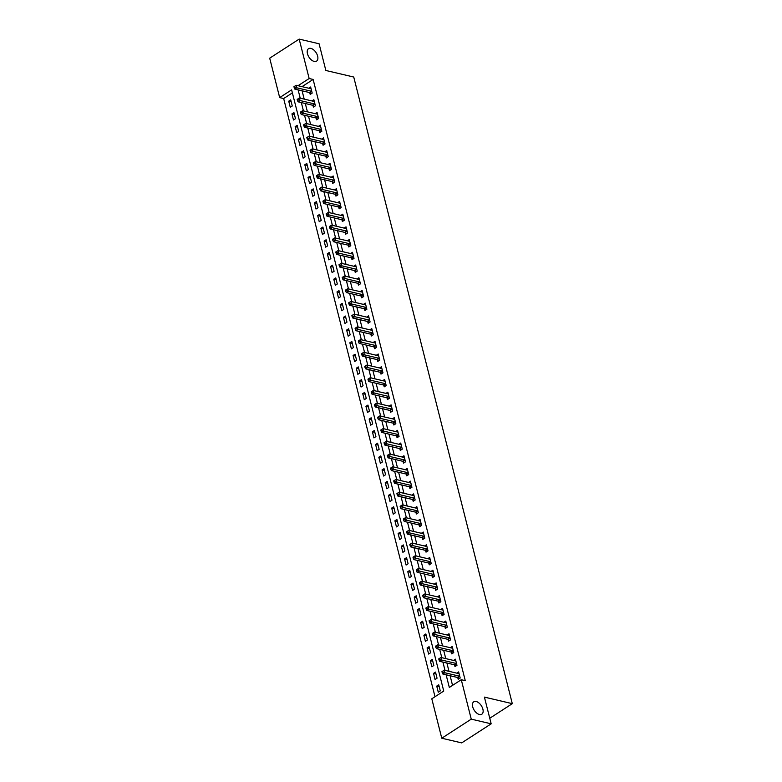 <?xml version="1.0" encoding="UTF-8"?>
<svg xmlns="http://www.w3.org/2000/svg" width="782" height="782" viewBox="0 0 782 782"><rect width="100%" height="100%" fill="white"/><g stroke="black" fill="none" stroke-linecap="round" stroke-linejoin="round"><path stroke-width="1.17" d="M314.198 61.426A7.4 4.223 -122.9 0 1 308.069 55.483A7.4 4.223 -122.9 0 1 308.528 48.709A7.4 4.223 -122.9 0 1 310.894 48.406A7.4 4.223 -122.9 0 1 317.023 54.349A7.4 4.223 -122.9 0 1 316.563 61.123A7.4 4.223 -122.9 0 1 314.198 61.426M479.444 714.513A7.4 4.223 -122.9 0 1 473.315 708.57A7.4 4.223 -122.9 0 1 473.784 701.786A7.4 4.223 -122.9 0 1 476.15 701.483A7.4 4.223 -122.9 0 1 482.279 707.427A7.4 4.223 -122.9 0 1 481.82 714.21A7.4 4.223 -122.9 0 1 479.444 714.513M299.174 39.1L319.095 43.772L325.85 70.478L353.738 77.027L512.298 703.663L484.41 697.114L491.174 723.819L461.693 742.9L441.771 738.228L431.801 698.805L443.746 691.063L291.618 89.862L279.673 97.603L269.702 58.181L299.174 39.1L309.154 78.523L298.04 85.707M292.39 92.882L283.661 98.542L435.017 696.723M283.661 98.542L279.673 97.603M440.276 690.917L438.731 684.807L436.737 686.097L438.282 692.207L440.276 690.917M437.05 678.199L435.506 672.09L433.521 673.38L435.066 679.49L437.05 678.199M433.834 665.482L432.29 659.382L430.305 660.673L431.85 666.772L433.834 665.482M430.618 652.765L429.074 646.665L427.08 647.955L428.624 654.055L430.618 652.765M427.402 640.047L425.858 633.948L423.864 635.238L425.408 641.338L427.402 640.047M424.186 627.33L422.642 621.231L420.648 622.521L422.192 628.62L424.186 627.33M420.97 614.623L419.426 608.513L417.432 609.804L418.976 615.913L420.97 614.623M417.744 601.905L416.2 595.796L414.216 597.086L415.76 603.196L417.744 601.905M414.528 589.188L412.984 583.089L411 584.369L412.544 590.478L414.528 589.188M411.312 576.471L409.768 570.371L407.774 571.662L409.318 577.761L411.312 576.471M408.096 563.754L406.552 557.654L404.558 558.944L406.102 565.044L408.096 563.754M404.88 551.036L403.336 544.937L401.342 546.227L402.886 552.327L404.88 551.036M401.665 538.329L400.12 532.219L398.126 533.51L399.67 539.609L401.665 538.329M398.449 525.612L396.904 519.502L394.91 520.792L396.454 526.902L398.449 525.612M395.223 512.894L393.678 506.785L391.694 508.075L393.238 514.185L395.223 512.894M392.007 500.177L390.462 494.077L388.468 495.368L390.013 501.467L392.007 500.177M388.791 487.46L387.246 481.36L385.252 482.65L386.797 488.75L388.791 487.46M385.575 474.742L384.03 468.643L382.036 469.933L383.581 476.033L385.575 474.742M382.359 462.025L380.814 455.926L378.82 457.216L380.365 463.315L382.359 462.025M379.143 449.318L377.598 443.208L375.604 444.499L377.149 450.608L379.143 449.318M375.917 436.6L374.373 430.491L372.388 431.781L373.933 437.891L375.917 436.6M372.701 423.883L371.157 417.784L369.163 419.064L370.707 425.173L372.701 423.883M369.485 411.166L367.941 405.066L365.947 406.357L367.491 412.456L369.485 411.166M366.269 398.449L364.725 392.349L362.731 393.639L364.275 399.739L366.269 398.449M363.053 385.731L361.509 379.632L359.515 380.922L361.059 387.022L363.053 385.731M359.837 373.024L358.293 366.914L356.299 368.205L357.843 374.314L359.837 373.024M356.612 360.307L355.067 354.197L353.083 355.487L354.627 361.597L356.612 360.307M353.396 347.589L351.851 341.48L349.857 342.77L351.401 348.88L353.396 347.589M350.18 334.872L348.635 328.772L346.641 330.063L348.185 336.162L350.18 334.872M346.964 322.155L345.419 316.055L343.425 317.345L344.97 323.445L346.964 322.155M343.748 309.437L342.203 303.338L340.209 304.628L341.754 310.728L343.748 309.437M340.532 296.73L338.987 290.621L336.993 291.911L338.538 298.01L340.532 296.73M337.306 284.013L335.761 277.903L333.777 279.194L335.322 285.303L337.306 284.013M334.09 271.295L332.546 265.186L330.551 266.476L332.096 272.586L334.09 271.295M330.874 258.578L329.33 252.478L327.335 253.759L328.88 259.868L330.874 258.578M327.658 245.861L326.114 239.761L324.119 241.052L325.664 247.151L327.658 245.861M324.442 233.144L322.898 227.044L320.903 228.334L322.448 234.434L324.442 233.144M321.226 220.426L319.682 214.327L317.688 215.617L319.232 221.717L321.226 220.426M318 207.719L316.456 201.609L314.472 202.9L316.016 209.009L318 207.719M314.784 195.001L313.24 188.892L311.246 190.182L312.79 196.292L314.784 195.001M311.568 182.284L310.024 176.185L308.03 177.465L309.574 183.575L311.568 182.284M308.352 169.567L306.808 163.467L304.814 164.758L306.358 170.857L308.352 169.567M305.136 156.85L303.592 150.75L301.598 152.04L303.142 158.14L305.136 156.85M301.92 144.132L300.376 138.033L298.382 139.323L299.926 145.423L301.92 144.132M298.695 131.425L297.15 125.316L295.166 126.606L296.71 132.705L298.695 131.425M295.479 118.708L293.934 112.598L291.94 113.889L293.485 119.998L295.479 118.708M292.263 105.99L290.718 99.881L288.724 101.171L290.269 107.281L292.263 105.99M446.121 674.798L449.327 687.456L461.272 679.724L465.261 680.653L313.132 79.451L302.028 86.646M302.096 90.81L304.198 99.119M305.312 103.527L307.414 111.826M308.538 116.244L310.64 124.543M311.754 128.962L313.856 137.261M314.97 141.669L317.072 149.978M318.186 154.386L320.288 162.695M321.402 167.104L323.504 175.412M324.618 179.821L326.72 188.12M327.844 192.538L329.945 200.837M331.06 205.255L333.161 213.554M334.276 217.963L336.377 226.272M337.492 230.68L339.593 238.989M340.708 243.398L342.809 251.706M343.924 256.115L346.025 264.424M347.149 268.832L349.251 277.131M350.365 281.549L352.467 289.848M353.581 294.257L355.683 302.566M356.797 306.974L358.899 315.283M360.013 319.691L362.115 328M363.229 332.409L365.331 340.717M366.455 345.126L368.557 353.425M369.671 357.843L371.773 366.142M372.887 370.56L374.989 378.859M376.103 383.268L378.205 391.577M379.319 395.985L381.421 404.294M382.535 408.703L384.636 417.011M385.761 421.42L387.852 429.719M388.977 434.137L391.078 442.436M392.193 446.854L394.294 455.153M395.409 459.562L397.51 467.871M398.625 472.279L400.726 480.588M401.84 484.996L403.942 493.305M405.066 497.714L407.158 506.022M408.282 510.431L410.384 518.73M411.498 523.148L413.6 531.447M414.714 535.866L416.816 544.164M417.93 548.573L420.032 556.882M421.146 561.29L423.248 569.599M424.362 574.008L426.464 582.316M427.588 586.725L429.689 595.024M430.804 599.442L432.905 607.741M434.02 612.159L436.121 620.458M437.236 624.867L439.337 633.176M440.452 637.584L442.553 645.893M443.668 650.301L445.769 658.61M446.893 663.019L448.995 671.327M450.109 675.736L452.543 685.374M457.783 677.652L458.193 679.304L460.187 678.023L458.643 671.914L456.747 673.146M454.557 664.935L454.977 666.596L456.971 665.306L455.427 659.197L453.531 660.428M451.341 652.217L451.761 653.879L453.755 652.589L452.211 646.479L450.315 647.711M448.125 639.51L448.545 641.162L450.54 639.872L448.995 633.772L447.099 634.994M444.909 626.793L445.329 628.445L447.324 627.154L445.779 621.055L443.873 622.277M441.693 614.075L442.113 615.727L444.098 614.437L442.553 608.337L440.657 609.569M438.477 601.358L438.888 603.01L440.882 601.72L439.337 595.62L437.441 596.852M435.251 588.641L435.672 590.302L437.666 589.012L436.121 582.903L434.225 584.134M432.035 575.923L432.456 577.585L434.45 576.295L432.905 570.186L431.009 571.417M428.819 563.216L429.24 564.868L431.234 563.578L429.689 557.478L427.793 558.7M425.603 550.499L426.024 552.151L428.018 550.86L426.473 544.761L424.567 545.983M422.388 537.781L422.808 539.433L424.792 538.143L423.248 532.043L421.351 533.275M419.172 525.064L419.582 526.716L421.576 525.426L420.032 519.326L418.135 520.558M415.946 512.347L416.366 513.999L418.36 512.718L416.816 506.609L414.919 507.841M412.73 499.63L413.15 501.291L415.144 500.001L413.6 493.892L411.703 495.123M409.514 486.912L409.934 488.574L411.928 487.284L410.384 481.174L408.487 482.406M406.298 474.205L406.718 475.857L408.712 474.566L407.168 468.467L405.262 469.689M403.082 461.488L403.502 463.14L405.487 461.849L403.942 455.75L402.046 456.971M399.866 448.77L400.276 450.422L402.271 449.132L400.726 443.032L398.83 444.264M396.64 436.053L397.06 437.705L399.055 436.415L397.51 430.315L395.614 431.547M393.424 423.336L393.845 424.997L395.839 423.707L394.294 417.598L392.398 418.829M390.208 410.618L390.629 412.28L392.623 410.99L391.078 404.88L389.182 406.112M386.992 397.911L387.413 399.563L389.407 398.273L387.862 392.173L385.956 393.395M383.776 385.194L384.197 386.846L386.181 385.555L384.636 379.456L382.74 380.678M380.56 372.476L380.981 374.128L382.965 372.838L381.421 366.738L379.524 367.97M377.344 359.759L377.755 361.411L379.749 360.121L378.205 354.021L376.308 355.253M374.119 347.042L374.539 348.704L376.533 347.413L374.989 341.304L373.092 342.536M370.903 334.325L371.323 335.986L373.317 334.696L371.773 328.587L369.876 329.818M367.687 321.617L368.107 323.269L370.101 321.979L368.557 315.869L366.65 317.101M364.471 308.9L364.891 310.552L366.875 309.261L365.331 303.162L363.435 304.384M361.255 296.183L361.675 297.834L363.659 296.544L362.115 290.445L360.219 291.676M358.039 283.465L358.449 285.117L360.443 283.827L358.899 277.727L357.003 278.959M354.813 270.748L355.233 272.4L357.227 271.119L355.683 265.01L353.787 266.242M351.597 258.031L352.017 259.692L354.011 258.402L352.467 252.293L350.571 253.524M348.381 245.313L348.801 246.975L350.795 245.685L349.251 239.575L347.345 240.807M345.165 232.606L345.585 234.258L347.57 232.968L346.025 226.868L344.129 228.09M341.949 219.889L342.369 221.541L344.354 220.25L342.809 214.151L340.913 215.373M338.733 207.171L339.144 208.823L341.138 207.533L339.593 201.433L337.697 202.665M335.507 194.454L335.928 196.106L337.922 194.816L336.377 188.716L334.481 189.948M332.291 181.737L332.712 183.399L334.706 182.108L333.161 175.999L331.265 177.231M329.075 169.02L329.496 170.681L331.49 169.391L329.945 163.282L328.039 164.513M325.859 156.312L326.28 157.964L328.264 156.674L326.72 150.574L324.823 151.796M322.643 143.595L323.064 145.247L325.048 143.956L323.504 137.857L321.607 139.079M319.427 130.877L319.838 132.529L321.832 131.239L320.288 125.14L318.391 126.371M316.202 118.16L316.622 119.812L318.616 118.522L317.072 112.422L315.175 113.654M312.986 105.443L313.406 107.095L315.4 105.814L313.856 99.705L311.959 100.937M309.77 92.726L310.19 94.387L312.184 93.097L310.64 86.988L308.734 88.219M489.767 718.257L512.298 703.663M491.174 723.819L471.253 719.137L441.771 738.228M313.132 79.451L309.154 78.523M461.272 679.724L471.253 719.137M298.118 89.871L300.22 98.18M301.334 102.589L303.436 110.897M304.55 115.306L306.652 123.615M307.766 128.023L309.868 136.322M310.982 140.74L313.083 149.039M314.208 153.458L316.299 161.757M317.424 166.165L319.525 174.474M320.64 178.882L322.741 187.191M323.856 191.6L325.957 199.909M327.072 204.317L329.173 212.616M330.287 217.034L332.389 225.333M333.503 229.752L335.605 238.051M336.729 242.459L338.831 250.768M339.945 255.176L342.047 263.485M343.161 267.894L345.263 276.202M346.377 280.611L348.479 288.92M349.593 293.328L351.695 301.627M352.809 306.045L354.911 314.344M356.035 318.753L358.136 327.062M359.251 331.47L361.352 339.779M362.467 344.188L364.568 352.496M365.683 356.905L367.784 365.214M368.899 369.622L371 377.921M372.115 382.339L374.216 390.638M375.34 395.057L377.442 403.356M378.556 407.764L380.658 416.073M381.772 420.481L383.874 428.79M384.988 433.199L387.09 441.507M388.204 445.916L390.306 454.215M391.42 458.633L393.522 466.932M394.646 471.351L396.748 479.649M397.862 484.058L399.964 492.367M401.078 496.775L403.18 505.084M404.294 509.493L406.396 517.801M407.51 522.21L409.612 530.519M410.726 534.927L412.828 543.226M413.952 547.644L416.053 555.943M417.168 560.362L419.269 568.661M420.384 573.069L422.485 581.378M423.6 585.786L425.701 594.095M426.816 598.504L428.917 606.812M430.032 611.221L432.133 619.52M433.257 623.938L435.359 632.237M436.473 636.656L438.575 644.954M439.689 649.363L441.791 657.672M442.905 662.08L445.007 670.389M439.201 686.674L436.737 686.097M291.187 101.758L288.724 101.171M294.413 114.465L291.94 113.889M297.629 127.183L295.166 126.606M300.845 139.9L298.382 139.323M304.061 152.617L301.598 152.04M307.277 165.334L304.814 164.758M310.493 178.052L308.03 177.465M313.719 190.759L311.246 190.182M316.935 203.476L314.472 202.9M320.151 216.194L317.688 215.617M323.367 228.911L320.903 228.334M326.583 241.628L324.119 241.052M329.799 254.345L327.335 253.759M333.024 267.063L330.551 266.476M336.24 279.77L333.777 279.194M339.456 292.488L336.993 291.911M342.672 305.205L340.209 304.628M345.888 317.922L343.425 317.345M349.104 330.639L346.641 330.063M352.33 343.357L349.857 342.77M355.546 356.064L353.083 355.487M358.762 368.781L356.299 368.205M361.978 381.499L359.515 380.922M365.194 394.216L362.731 393.639M368.41 406.933L365.947 406.357M371.636 419.651L369.163 419.064M374.852 432.368L372.388 431.781M378.068 445.075L375.604 444.499M381.284 457.793L378.82 457.216M384.5 470.51L382.036 469.933M387.716 483.227L385.252 482.65M390.941 495.944L388.468 495.368M394.157 508.662L391.694 508.075M397.373 521.369L394.91 520.792M400.589 534.086L398.126 533.51M403.805 546.804L401.342 546.227M407.021 559.521L404.558 558.944M410.247 572.238L407.774 571.662M413.463 584.956L411 584.369M416.679 597.663L414.216 597.086M419.895 610.38L417.432 609.804M423.111 623.098L420.648 622.521M426.327 635.815L423.864 635.238M429.553 648.532L427.08 647.955M432.769 661.249L430.305 660.673M435.985 673.967L433.521 673.38M459.767 676.362L459.66 676.293A1.153 0.655 57.1 0 0 459.337 676.147L444.841 672.745L444.196 670.194L458.702 673.605A1.153 0.655 57.1 0 0 458.975 673.595L459.063 673.566M459.249 678.629L457.666 677.574A1.153 0.655 57.1 0 0 457.353 677.437L442.847 674.025L444.841 672.745L443.013 672.119L442.759 671.103L441.957 671.621L442.211 672.637L443.013 672.119M442.211 672.637L442.847 674.025M444.196 670.194L442.759 671.103M456.551 663.644L456.444 663.576A1.153 0.655 57.1 0 0 456.121 663.429L441.625 660.028L440.98 657.476L455.476 660.888A1.153 0.655 57.1 0 0 455.759 660.878L455.847 660.858M456.033 665.912L454.45 664.866A1.153 0.655 57.1 0 0 454.127 664.72L439.631 661.318L441.625 660.028L439.797 659.402L439.533 658.385L438.741 658.903L438.995 659.92L439.797 659.402M438.995 659.92L439.631 661.318M440.98 657.476L439.533 658.385M453.335 650.937L453.218 650.859A1.153 0.655 57.1 0 0 452.905 650.712L438.399 647.31L437.764 644.769L452.26 648.17A1.153 0.655 57.1 0 0 452.543 648.17L452.631 648.141M452.817 653.195L451.234 652.149A1.153 0.655 57.1 0 0 450.911 652.002L436.415 648.601L438.399 647.31L436.581 646.685L436.317 645.668L435.525 646.186L435.779 647.203L436.581 646.685M435.779 647.203L436.415 648.601M437.764 644.769L436.317 645.668M450.119 638.22L450.002 638.141A1.153 0.655 57.1 0 0 449.689 637.995L435.183 634.593L434.538 632.052L449.044 635.453A1.153 0.655 57.1 0 0 449.327 635.453L449.415 635.424M449.601 640.478L448.008 639.432A1.153 0.655 57.1 0 0 447.695 639.285L433.199 635.883L435.183 634.593L433.355 633.977L433.101 632.961L432.309 633.469L432.563 634.485L433.355 633.977M432.563 634.485L433.199 635.883M434.538 632.052L433.101 632.961M446.903 625.502L446.786 625.424A1.153 0.655 57.1 0 0 446.473 625.277L431.967 621.876L431.322 619.334L445.828 622.736A1.153 0.655 57.1 0 0 446.102 622.736L446.19 622.707M446.375 627.76L444.792 626.714A1.153 0.655 57.1 0 0 444.479 626.568L429.973 623.166L431.967 621.876L430.139 621.26L429.885 620.243L429.083 620.752L429.347 621.778L430.139 621.26M429.347 621.778L429.973 623.166M431.322 619.334L429.885 620.243M443.687 612.785L443.57 612.707A1.153 0.655 57.1 0 0 443.257 612.57L428.751 609.158L428.106 606.617L442.612 610.019A1.153 0.655 57.1 0 0 442.886 610.019L442.974 609.989M443.159 615.053L441.576 613.997A1.153 0.655 57.1 0 0 441.263 613.86L426.757 610.449L428.751 609.158L426.923 608.543L426.669 607.526L425.867 608.044L426.131 609.061L426.923 608.543M426.131 609.061L426.757 610.449M428.106 606.617L426.669 607.526M440.462 600.068L440.354 599.99A1.153 0.655 57.1 0 0 440.031 599.853L425.535 596.441L424.89 593.9L439.396 597.311A1.153 0.655 57.1 0 0 439.67 597.301L439.758 597.272M439.943 602.336L438.36 601.28A1.153 0.655 57.1 0 0 438.047 601.143L423.541 597.731L425.535 596.441L423.707 595.825L423.453 594.809L422.651 595.327L422.906 596.343L423.707 595.825M422.906 596.343L423.541 597.731M424.89 593.9L423.453 594.809M437.246 587.35L437.138 587.282A1.153 0.655 57.1 0 0 436.815 587.135L422.319 583.734L421.674 581.182L436.17 584.594A1.153 0.655 57.1 0 0 436.454 584.584L436.542 584.565M436.727 589.618L435.144 588.572A1.153 0.655 57.1 0 0 434.821 588.426L420.325 585.024L422.319 583.734L420.491 583.108L420.227 582.091L419.435 582.61L419.69 583.626L420.491 583.108M419.69 583.626L420.325 585.024M421.674 581.182L420.227 582.091M434.03 574.633L433.912 574.565A1.153 0.655 57.1 0 0 433.599 574.418L419.093 571.016L418.458 568.475L432.954 571.877A1.153 0.655 57.1 0 0 433.238 571.877L433.326 571.847M433.511 576.901L431.928 575.855A1.153 0.655 57.1 0 0 431.605 575.708L417.109 572.307L419.093 571.016L417.275 570.391L417.011 569.374L416.22 569.892L416.474 570.909L417.275 570.391M416.474 570.909L417.109 572.307M418.458 568.475L417.011 569.374M430.814 561.926L430.696 561.847A1.153 0.655 57.1 0 0 430.383 561.701L415.877 558.299L415.242 555.758L429.738 559.159A1.153 0.655 57.1 0 0 430.022 559.159L430.11 559.13M430.296 564.184L428.702 563.138A1.153 0.655 57.1 0 0 428.389 562.991L413.893 559.589L415.877 558.299L414.049 557.683L413.795 556.657L413.004 557.175L413.258 558.192L414.049 557.683M413.258 558.192L413.893 559.589M415.242 555.758L413.795 556.657M427.598 549.208L427.48 549.13A1.153 0.655 57.1 0 0 427.168 548.984L412.661 545.582L412.016 543.04L426.522 546.442A1.153 0.655 57.1 0 0 426.796 546.442L426.884 546.413M427.07 551.466L425.486 550.42A1.153 0.655 57.1 0 0 425.173 550.274L410.667 546.872L412.661 545.582L410.833 544.966L410.579 543.949L409.778 544.458L410.042 545.474L410.833 544.966M410.042 545.474L410.667 546.872M412.016 543.04L410.579 543.949M424.382 536.491L424.264 536.413A1.153 0.655 57.1 0 0 423.952 536.276L409.445 532.865L408.8 530.323L423.306 533.725A1.153 0.655 57.1 0 0 423.58 533.725L423.668 533.695M423.854 538.759L422.27 537.703A1.153 0.655 57.1 0 0 421.957 537.557L407.451 534.155L409.445 532.865L407.618 532.249L407.363 531.232L406.562 531.75L406.826 532.767L407.618 532.249M406.826 532.767L407.451 534.155M408.8 530.323L407.363 531.232M421.156 523.774L421.048 523.696A1.153 0.655 57.1 0 0 420.726 523.559L406.229 520.147L405.584 517.606L420.09 521.017A1.153 0.655 57.1 0 0 420.364 521.008L420.452 520.978M420.638 526.042L419.054 524.986A1.153 0.655 57.1 0 0 418.741 524.849L404.235 521.438L406.229 520.147L404.402 519.531L404.147 518.515L403.346 519.033L403.6 520.05L404.402 519.531M403.6 520.05L404.235 521.438M405.584 517.606L404.147 518.515M417.94 511.057L417.832 510.988A1.153 0.655 57.1 0 0 417.51 510.842L403.013 507.44L402.368 504.889L416.865 508.3A1.153 0.655 57.1 0 0 417.148 508.29L417.236 508.261M417.422 513.324L415.838 512.269A1.153 0.655 57.1 0 0 415.516 512.132L401.019 508.72L403.013 507.44L401.186 506.814L400.931 505.798L400.13 506.316L400.384 507.332L401.186 506.814M400.384 507.332L401.019 508.72M402.368 504.889L400.931 505.798M414.724 498.339L414.607 498.271A1.153 0.655 57.1 0 0 414.294 498.124L399.798 494.723L399.152 492.181L413.649 495.583A1.153 0.655 57.1 0 0 413.932 495.573L414.02 495.553M414.206 500.607L412.622 499.561A1.153 0.655 57.1 0 0 412.3 499.415L397.803 496.013L399.798 494.723L397.97 494.097L397.706 493.08L396.914 493.598L397.168 494.615L397.97 494.097M397.168 494.615L397.803 496.013M399.152 492.181L397.706 493.08M411.508 485.632L411.391 485.554A1.153 0.655 57.1 0 0 411.078 485.407L396.572 482.005L395.936 479.464L410.433 482.865A1.153 0.655 57.1 0 0 410.716 482.865L410.804 482.836M410.99 487.89L409.397 486.844A1.153 0.655 57.1 0 0 409.084 486.697L394.587 483.296L396.572 482.005L394.754 481.38L394.49 480.363L393.698 480.881L393.952 481.898L394.754 481.38M393.952 481.898L394.587 483.296M395.936 479.464L394.49 480.363M408.292 472.915L408.175 472.836A1.153 0.655 57.1 0 0 407.862 472.69L393.356 469.288L392.711 466.746L407.217 470.148A1.153 0.655 57.1 0 0 407.49 470.148L407.578 470.119M407.764 475.173L406.181 474.127A1.153 0.655 57.1 0 0 405.868 473.98L391.362 470.578L393.356 469.288L391.528 468.672L391.274 467.656L390.482 468.164L390.736 469.18L391.528 468.672M390.736 469.18L391.362 470.578M392.711 466.746L391.274 467.656M405.076 460.197L404.959 460.119A1.153 0.655 57.1 0 0 404.646 459.972L390.14 456.571L389.495 454.029L404.001 457.431A1.153 0.655 57.1 0 0 404.274 457.431L404.362 457.402M404.548 462.455L402.965 461.409A1.153 0.655 57.1 0 0 402.652 461.263L388.146 457.861L390.14 456.571L388.312 455.955L388.058 454.938L387.256 455.447L387.52 456.473L388.312 455.955M387.52 456.473L388.146 457.861M389.495 454.029L388.058 454.938M401.85 447.48L401.743 447.402A1.153 0.655 57.1 0 0 401.42 447.265L386.924 443.853L386.279 441.312L400.785 444.714A1.153 0.655 57.1 0 0 401.058 444.714L401.146 444.684M401.332 449.748L399.749 448.692A1.153 0.655 57.1 0 0 399.436 448.555L384.93 445.144L386.924 443.853L385.096 443.238L384.842 442.221L384.04 442.739L384.304 443.756L385.096 443.238M384.304 443.756L384.93 445.144M386.279 441.312L384.842 442.221M398.634 434.763L398.527 434.684A1.153 0.655 57.1 0 0 398.204 434.548L383.708 431.136L383.063 428.595L397.559 432.006A1.153 0.655 57.1 0 0 397.843 431.996L397.93 431.967M398.116 437.03L396.533 435.975A1.153 0.655 57.1 0 0 396.21 435.838L381.714 432.426L383.708 431.136L381.88 430.52L381.626 429.504L380.824 430.022L381.078 431.038L381.88 430.52M381.078 431.038L381.714 432.426M383.063 428.595L381.626 429.504M395.418 422.045L395.301 421.977A1.153 0.655 57.1 0 0 394.988 421.83L380.492 418.429L379.847 415.877L394.343 419.289A1.153 0.655 57.1 0 0 394.627 419.279L394.715 419.26M394.9 424.313L393.317 423.267A1.153 0.655 57.1 0 0 392.994 423.121L378.498 419.719L380.492 418.429L378.664 417.803L378.4 416.786L377.608 417.305L377.862 418.321L378.664 417.803M377.862 418.321L378.498 419.719M379.847 415.877L378.4 416.786M392.202 409.338L392.085 409.26A1.153 0.655 57.1 0 0 391.772 409.113L377.266 405.711L376.631 403.17L391.127 406.572A1.153 0.655 57.1 0 0 391.411 406.572L391.499 406.542M391.684 411.596L390.091 410.55A1.153 0.655 57.1 0 0 389.778 410.403L375.282 407.002L377.266 405.711L375.448 405.086L375.184 404.069L374.392 404.587L374.646 405.604L375.448 405.086M374.646 405.604L375.282 407.002M376.631 403.17L375.184 404.069M388.986 396.621L388.869 396.542A1.153 0.655 57.1 0 0 388.556 396.396L374.05 392.994L373.405 390.453L387.911 393.854A1.153 0.655 57.1 0 0 388.185 393.854L388.273 393.825M388.459 398.879L386.875 397.833A1.153 0.655 57.1 0 0 386.562 397.686L372.056 394.284L374.05 392.994L372.222 392.378L371.968 391.362L371.176 391.87L371.43 392.887L372.222 392.378M371.43 392.887L372.056 394.284M373.405 390.453L371.968 391.362M385.77 383.903L385.653 383.825A1.153 0.655 57.1 0 0 385.34 383.679L370.834 380.277L370.189 377.735L384.695 381.137A1.153 0.655 57.1 0 0 384.969 381.137L385.057 381.108M385.243 386.161L383.659 385.115A1.153 0.655 57.1 0 0 383.346 384.969L368.84 381.567L370.834 380.277L369.006 379.661L368.752 378.644L367.951 379.153L368.214 380.169L369.006 379.661M368.214 380.169L368.84 381.567M370.189 377.735L368.752 378.644M382.545 371.186L382.437 371.108A1.153 0.655 57.1 0 0 382.115 370.971L367.618 367.56L366.973 365.018L381.479 368.42A1.153 0.655 57.1 0 0 381.753 368.42L381.841 368.39M382.027 373.454L380.443 372.398A1.153 0.655 57.1 0 0 380.13 372.261L365.624 368.85L367.618 367.56L365.79 366.944L365.536 365.927L364.735 366.445L364.998 367.462L365.79 366.944M364.998 367.462L365.624 368.85M366.973 365.018L365.536 365.927M379.329 358.469L379.221 358.391A1.153 0.655 57.1 0 0 378.899 358.254L364.402 354.842L363.757 352.301L378.253 355.712A1.153 0.655 57.1 0 0 378.537 355.702L378.625 355.673M378.811 360.737L377.227 359.681A1.153 0.655 57.1 0 0 376.914 359.544L362.408 356.133L364.402 354.842L362.574 354.226L362.32 353.21L361.519 353.728L361.773 354.745L362.574 354.226M361.773 354.745L362.408 356.133M363.757 352.301L362.32 353.21M376.113 345.752L375.995 345.683A1.153 0.655 57.1 0 0 375.683 345.536L361.186 342.135L360.541 339.584L375.037 342.995A1.153 0.655 57.1 0 0 375.321 342.985L375.409 342.956M375.595 348.019L374.011 346.964A1.153 0.655 57.1 0 0 373.688 346.827L359.192 343.415L361.186 342.135L359.358 341.509L359.094 340.493L358.303 341.011L358.557 342.027L359.358 341.509M358.557 342.027L359.192 343.415M360.541 339.584L359.094 340.493M372.897 333.034L372.779 332.966A1.153 0.655 57.1 0 0 372.467 332.819L357.961 329.418L357.325 326.876L371.821 330.278A1.153 0.655 57.1 0 0 372.105 330.278L372.193 330.248M372.379 335.302L370.795 334.256A1.153 0.655 57.1 0 0 370.473 334.11L355.976 330.708L357.961 329.418L356.142 328.792L355.878 327.775L355.087 328.293L355.341 329.31L356.142 328.792M355.341 329.31L355.976 330.708M357.325 326.876L355.878 327.775M369.681 320.327L369.563 320.249A1.153 0.655 57.1 0 0 369.251 320.102L354.745 316.7L354.099 314.159L368.605 317.56A1.153 0.655 57.1 0 0 368.879 317.56L368.967 317.531M369.153 322.585L367.569 321.539A1.153 0.655 57.1 0 0 367.257 321.392L352.75 317.991L354.745 316.7L352.917 316.084L352.662 315.058L351.871 315.576L352.125 316.593L352.917 316.084M352.125 316.593L352.75 317.991M354.099 314.159L352.662 315.058M366.465 307.609L366.347 307.531A1.153 0.655 57.1 0 0 366.035 307.385L351.529 303.983L350.883 301.441L365.389 304.843A1.153 0.655 57.1 0 0 365.663 304.843L365.751 304.814M365.937 309.868L364.353 308.822A1.153 0.655 57.1 0 0 364.041 308.675L349.534 305.273L351.529 303.983L349.701 303.367L349.446 302.351L348.645 302.859L348.909 303.875L349.701 303.367M348.909 303.875L349.534 305.273M350.883 301.441L349.446 302.351M363.239 294.892L363.131 294.814A1.153 0.655 57.1 0 0 362.809 294.677L348.313 291.266L347.667 288.724L362.174 292.126A1.153 0.655 57.1 0 0 362.447 292.126L362.535 292.097M362.721 297.15L361.137 296.104A1.153 0.655 57.1 0 0 360.825 295.958L346.318 292.556L348.313 291.266L346.485 290.65L346.231 289.633L345.429 290.151L345.693 291.168L346.485 290.65M345.693 291.168L346.318 292.556M347.667 288.724L346.231 289.633M360.023 282.175L359.916 282.097A1.153 0.655 57.1 0 0 359.593 281.96L345.097 278.548L344.451 276.007L358.948 279.418A1.153 0.655 57.1 0 0 359.231 279.409L359.319 279.379M359.505 284.443L357.921 283.387A1.153 0.655 57.1 0 0 357.609 283.25L343.103 279.839L345.097 278.548L343.269 277.933L343.015 276.916L342.213 277.434L342.467 278.451L343.269 277.933M342.467 278.451L343.103 279.839M344.451 276.007L343.015 276.916M356.807 269.458L356.69 269.379A1.153 0.655 57.1 0 0 356.377 269.243L341.881 265.831L341.235 263.29L355.732 266.701A1.153 0.655 57.1 0 0 356.015 266.691L356.103 266.662M356.289 271.725L354.705 270.67A1.153 0.655 57.1 0 0 354.383 270.533L339.887 267.121L341.881 265.831L340.053 265.215L339.789 264.199L338.997 264.717L339.251 265.733L340.053 265.215M339.251 265.733L339.887 267.121M341.235 263.29L339.789 264.199M353.591 256.74L353.474 256.672A1.153 0.655 57.1 0 0 353.161 256.525L338.655 253.124L338.02 250.572L352.516 253.984A1.153 0.655 57.1 0 0 352.799 253.974L352.887 253.955M353.073 259.008L351.489 257.962A1.153 0.655 57.1 0 0 351.167 257.816L336.671 254.414L338.655 253.124L336.837 252.498L336.573 251.481L335.781 252L336.035 253.016L336.837 252.498M336.035 253.016L336.671 254.414M338.02 250.572L336.573 251.481M350.375 244.033L350.258 243.955A1.153 0.655 57.1 0 0 349.945 243.808L335.439 240.406L334.794 237.865L349.3 241.267A1.153 0.655 57.1 0 0 349.574 241.267L349.662 241.237M349.847 246.291L348.264 245.245A1.153 0.655 57.1 0 0 347.951 245.098L333.445 241.697L335.439 240.406L333.611 239.781L333.357 238.764L332.565 239.282L332.819 240.299L333.611 239.781M332.819 240.299L333.445 241.697M334.794 237.865L333.357 238.764M347.159 231.316L347.042 231.237A1.153 0.655 57.1 0 0 346.729 231.091L332.223 227.689L331.578 225.148L346.084 228.549A1.153 0.655 57.1 0 0 346.358 228.549L346.446 228.52M346.631 233.574L345.048 232.528A1.153 0.655 57.1 0 0 344.735 232.381L330.229 228.979L332.223 227.689L330.395 227.073L330.141 226.057L329.339 226.565L329.603 227.582L330.395 227.073M329.603 227.582L330.229 228.979M331.578 225.148L330.141 226.057M343.933 218.598L343.826 218.52A1.153 0.655 57.1 0 0 343.503 218.374L329.007 214.972L328.362 212.43L342.868 215.832A1.153 0.655 57.1 0 0 343.142 215.832L343.23 215.803M343.415 220.856L341.832 219.81A1.153 0.655 57.1 0 0 341.519 219.664L327.013 216.262L329.007 214.972L327.179 214.356L326.925 213.339L326.123 213.848L326.387 214.874L327.179 214.356M326.387 214.874L327.013 216.262M328.362 212.43L326.925 213.339M340.717 205.881L340.61 205.803A1.153 0.655 57.1 0 0 340.287 205.666L325.791 202.255L325.146 199.713L339.642 203.115A1.153 0.655 57.1 0 0 339.926 203.115L340.014 203.085M340.199 208.149L338.616 207.093A1.153 0.655 57.1 0 0 338.303 206.956L323.797 203.545L325.791 202.255L323.963 201.639L323.709 200.622L322.907 201.14L323.162 202.157L323.963 201.639M323.162 202.157L323.797 203.545M325.146 199.713L323.709 200.622M337.501 193.164L337.384 193.086A1.153 0.655 57.1 0 0 337.071 192.949L322.575 189.537L321.93 186.996L336.426 190.407A1.153 0.655 57.1 0 0 336.71 190.397L336.798 190.368M336.983 195.432L335.4 194.376A1.153 0.655 57.1 0 0 335.077 194.239L320.581 190.828L322.575 189.537L320.747 188.921L320.483 187.905L319.691 188.423L319.946 189.44L320.747 188.921M319.946 189.44L320.581 190.828M321.93 186.996L320.483 187.905M334.285 180.447L334.168 180.378A1.153 0.655 57.1 0 0 333.855 180.231L319.349 176.83L318.714 174.278L333.21 177.69A1.153 0.655 57.1 0 0 333.494 177.68L333.582 177.651M333.767 182.714L332.184 181.668A1.153 0.655 57.1 0 0 331.861 181.522L317.365 178.11L319.349 176.83L317.531 176.204L317.267 175.188L316.475 175.706L316.73 176.722L317.531 176.204M316.73 176.722L317.365 178.11M318.714 174.278L317.267 175.188M331.069 167.729L330.952 167.661A1.153 0.655 57.1 0 0 330.639 167.514L316.133 164.112L315.488 161.571L329.994 164.973A1.153 0.655 57.1 0 0 330.268 164.973L330.356 164.943M330.542 169.997L328.958 168.951A1.153 0.655 57.1 0 0 328.645 168.804L314.139 165.403L316.133 164.112L314.305 163.487L314.051 162.47L313.259 162.988L313.514 164.005L314.305 163.487M313.514 164.005L314.139 165.403M315.488 161.571L314.051 162.47M327.853 155.022L327.736 154.944A1.153 0.655 57.1 0 0 327.423 154.797L312.917 151.395L312.272 148.854L326.778 152.255A1.153 0.655 57.1 0 0 327.052 152.255L327.14 152.226M327.326 157.28L325.742 156.234A1.153 0.655 57.1 0 0 325.429 156.087L310.923 152.685L312.917 151.395L311.089 150.779L310.835 149.753L310.034 150.271L310.298 151.288L311.089 150.779M310.298 151.288L310.923 152.685M312.272 148.854L310.835 149.753M324.628 142.304L324.52 142.226A1.153 0.655 57.1 0 0 324.198 142.08L309.701 138.678L309.056 136.136L323.562 139.538A1.153 0.655 57.1 0 0 323.836 139.538L323.924 139.509M324.11 144.562L322.526 143.517A1.153 0.655 57.1 0 0 322.213 143.37L307.707 139.968L309.701 138.678L307.873 138.062L307.619 137.046L306.818 137.554L307.082 138.57L307.873 138.062M307.082 138.57L307.707 139.968M309.056 136.136L307.619 137.046M321.412 129.587L321.304 129.509A1.153 0.655 57.1 0 0 320.982 129.372L306.485 125.961L305.84 123.419L320.337 126.821A1.153 0.655 57.1 0 0 320.62 126.821L320.708 126.792M320.894 131.845L319.31 130.799A1.153 0.655 57.1 0 0 318.997 130.653L304.491 127.251L306.485 125.961L304.657 125.345L304.403 124.328L303.602 124.846L303.856 125.863L304.657 125.345M303.856 125.863L304.491 127.251M305.84 123.419L304.403 124.328M318.196 116.87L318.078 116.792A1.153 0.655 57.1 0 0 317.766 116.655L303.269 113.243L302.624 110.702L317.121 114.113A1.153 0.655 57.1 0 0 317.404 114.104L317.492 114.074M317.678 119.138L316.094 118.082A1.153 0.655 57.1 0 0 315.772 117.945L301.275 114.534L303.269 113.243L301.441 112.628L301.178 111.611L300.386 112.129L300.64 113.146L301.441 112.628M300.64 113.146L301.275 114.534M302.624 110.702L301.178 111.611M314.98 104.153L314.863 104.084A1.153 0.655 57.1 0 0 314.55 103.938L300.044 100.536L299.408 97.985L313.905 101.396A1.153 0.655 57.1 0 0 314.188 101.386L314.276 101.357M314.462 106.42L312.878 105.365A1.153 0.655 57.1 0 0 312.556 105.228L298.059 101.816L300.044 100.536L298.225 99.91L297.962 98.894L297.17 99.412L297.424 100.428L298.225 99.91M297.424 100.428L298.059 101.816M299.408 97.985L297.962 98.894M311.764 91.435L311.647 91.367A1.153 0.655 57.1 0 0 311.334 91.22L296.828 87.819L296.183 85.267L310.689 88.679A1.153 0.655 57.1 0 0 310.972 88.669L311.05 88.649M311.236 93.703L309.652 92.657A1.153 0.655 57.1 0 0 309.34 92.511L294.843 89.109L296.828 87.819L295 87.193L294.746 86.176L293.954 86.694L294.208 87.711L295 87.193M294.208 87.711L294.843 89.109M296.183 85.267L294.746 86.176M459.66 676.293L457.666 677.574M459.337 676.147L457.353 677.437M456.444 663.576L454.45 664.866M456.121 663.429L454.127 664.72M453.218 650.859L451.234 652.149M452.905 650.712L450.911 652.002M450.002 638.141L448.008 639.432M449.689 637.995L447.695 639.285M446.786 625.424L444.792 626.714M446.473 625.277L444.479 626.568M443.57 612.707L441.576 613.997M443.257 612.57L441.263 613.86M440.354 599.99L438.36 601.28M440.031 599.853L438.047 601.143M437.138 587.282L435.144 588.572M436.815 587.135L434.821 588.426M433.912 574.565L431.928 575.855M433.599 574.418L431.605 575.708M430.696 561.847L428.702 563.138M430.383 561.701L428.389 562.991M427.48 549.13L425.486 550.42M427.168 548.984L425.173 550.274M424.264 536.413L422.27 537.703M423.952 536.276L421.957 537.557M421.048 523.696L419.054 524.986M420.726 523.559L418.741 524.849M417.832 510.988L415.838 512.269M417.51 510.842L415.516 512.132M414.607 498.271L412.622 499.561M414.294 498.124L412.3 499.415M411.391 485.554L409.397 486.844M411.078 485.407L409.084 486.697M408.175 472.836L406.181 474.127M407.862 472.69L405.868 473.98M404.959 460.119L402.965 461.409M404.646 459.972L402.652 461.263M401.743 447.402L399.749 448.692M401.42 447.265L399.436 448.555M398.527 434.684L396.533 435.975M398.204 434.548L396.21 435.838M395.301 421.977L393.317 423.267M394.988 421.83L392.994 423.121M392.085 409.26L390.091 410.55M391.772 409.113L389.778 410.403M388.869 396.542L386.875 397.833M388.556 396.396L386.562 397.686M385.653 383.825L383.659 385.115M385.34 383.679L383.346 384.969M382.437 371.108L380.443 372.398M382.115 370.971L380.13 372.261M379.221 358.391L377.227 359.681M378.899 358.254L376.914 359.544M375.995 345.683L374.011 346.964M375.683 345.536L373.688 346.827M372.779 332.966L370.795 334.256M372.467 332.819L370.473 334.11M369.563 320.249L367.569 321.539M369.251 320.102L367.257 321.392M366.347 307.531L364.353 308.822M366.035 307.385L364.041 308.675M363.131 294.814L361.137 296.104M362.809 294.677L360.825 295.958M359.916 282.097L357.921 283.387M359.593 281.96L357.609 283.25M356.69 269.379L354.705 270.67M356.377 269.243L354.383 270.533M353.474 256.672L351.489 257.962M353.161 256.525L351.167 257.816M350.258 243.955L348.264 245.245M349.945 243.808L347.951 245.098M347.042 231.237L345.048 232.528M346.729 231.091L344.735 232.381M343.826 218.52L341.832 219.81M343.503 218.374L341.519 219.664M340.61 205.803L338.616 207.093M340.287 205.666L338.303 206.956M337.384 193.086L335.4 194.376M337.071 192.949L335.077 194.239M334.168 180.378L332.184 181.668M333.855 180.231L331.861 181.522M330.952 167.661L328.958 168.951M330.639 167.514L328.645 168.804M327.736 154.944L325.742 156.234M327.423 154.797L325.429 156.087M324.52 142.226L322.526 143.517M324.198 142.08L322.213 143.37M321.304 129.509L319.31 130.799M320.982 129.372L318.997 130.653M318.078 116.792L316.094 118.082M317.766 116.655L315.772 117.945M314.863 104.084L312.878 105.365M314.55 103.938L312.556 105.228M311.647 91.367L309.652 92.657M311.334 91.22L309.34 92.511"/></g></svg>
